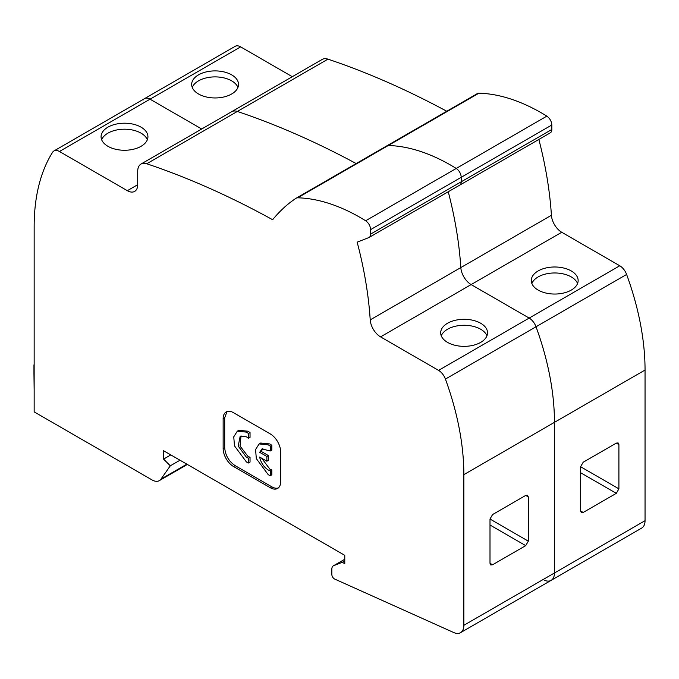 <?xml version="1.0" encoding="UTF-8"?>
<svg xmlns="http://www.w3.org/2000/svg" width="679" height="679" viewBox="0 0 679 679"><rect width="100%" height="100%" fill="white"/><g stroke="black" fill="none" stroke-linecap="round" stroke-linejoin="round"><path stroke-width="1.02" d="M645.05 520.683L463.85 625.3A16.109 9.302 60 0 1 460.515 632.675L551.119 580.367A16.109 9.302 -120 0 0 554.454 572.991A16.109 9.302 60 0 1 551.119 580.367L641.714 528.058A16.109 9.302 -120 0 0 645.05 520.683L645.05 370.038A220.556 127.338 -120 0 0 626.615 274.46L536.02 326.769A220.556 127.338 60 0 1 554.454 422.346A220.556 127.338 -120 0 0 536.02 326.769L445.416 379.077A10.983 6.34 -120 0 0 438.575 370.386L380.546 336.877A14.641 8.454 60 0 1 370.216 319.885A326.998 188.796 60 0 0 357.154 242.157L368.782 237.608A7.325 4.227 -120 0 0 369.113 237.446L459.717 185.138A7.325 4.227 -120 0 1 459.377 185.299A7.325 4.227 -120 0 0 459.717 185.138A7.325 4.227 -120 0 0 461.228 181.785L461.228 177.304L551.832 124.995C551.543 121.303 549.888 118.358 546.841 116.143A204.999 118.358 -120 0 0 541.477 112.926A204.999 118.358 -120 0 0 478.873 93.201L388.269 145.51A204.999 118.358 60 0 1 450.873 165.235A204.999 118.358 60 0 1 456.246 168.451C459.284 170.667 460.948 173.612 461.228 177.304C460.948 173.612 459.284 170.667 456.246 168.451A204.999 118.358 -120 0 0 450.873 165.235A204.999 118.358 -120 0 0 388.269 145.51A7.325 4.227 -120 0 0 386.843 145.849A7.325 4.227 -120 0 0 386.724 145.926A7.325 4.227 -120 0 1 386.843 145.849L477.447 93.541A7.325 4.227 -120 0 0 477.32 93.617L386.971 145.781M231.658 74.86A23.426 13.529 0 0 0 206.127 71.932A23.426 13.529 0 0 0 191.665 84.425A23.426 13.529 0 0 0 198.531 93.991A23.426 13.529 0 0 0 224.062 96.927A23.426 13.529 0 0 0 238.524 84.425A23.426 13.529 0 0 0 231.658 74.86M237.939 87.421A23.426 13.529 0 0 0 231.658 80.852A23.426 13.529 0 0 0 208.597 77.423A23.426 13.529 0 0 0 192.25 87.421M571.277 270.955A23.426 13.529 0 0 0 545.746 268.018A23.426 13.529 0 0 0 531.284 280.52A23.426 13.529 0 0 0 538.141 290.077A23.426 13.529 0 0 0 563.672 293.014A23.426 13.529 0 0 0 578.143 280.52A23.426 13.529 0 0 0 571.277 270.955M577.557 283.508A23.426 13.529 0 0 0 571.277 276.93A23.426 13.529 0 0 0 548.208 273.501A23.426 13.529 0 0 0 531.861 283.508M292.301 76.693L240.638 46.868A10.983 6.34 -120 0 0 235.146 46.325L144.551 98.633A10.983 6.34 -120 0 0 143.193 99.957M446.765 111.254A975.774 563.366 -120 0 0 350.474 67.153A975.765 563.366 -120 0 0 327.949 59.149A16.109 9.302 -120 0 0 322.228 59.421L231.632 111.721A16.109 9.302 60 0 1 237.353 111.449A975.765 563.366 60 0 1 259.879 119.462A975.774 563.366 60 0 1 356.169 163.563A975.774 563.366 -120 0 0 259.879 119.462A975.765 563.366 -120 0 0 237.353 111.449A16.109 9.302 -120 0 0 231.632 111.721L141.037 164.029A16.109 9.302 60 0 1 146.749 163.758A975.765 563.366 60 0 1 169.275 171.77A975.774 563.366 60 0 1 272.635 219.724A296.519 171.193 60 0 1 281.819 209.735L283.924 207.715A296.502 171.184 60 0 1 296.12 198.234A7.325 4.227 -120 0 1 296.248 198.158L386.843 145.849A7.325 4.227 -120 0 1 388.269 145.51L297.674 197.81A204.999 118.358 60 0 1 360.277 217.543A204.999 118.358 60 0 1 365.65 220.76C368.689 222.967 370.352 225.92 370.632 229.612L461.228 177.304L461.228 181.785L370.632 234.094L370.632 229.612M478.873 93.201A7.325 4.227 -120 0 0 477.447 93.541M551.832 124.995L551.832 129.477L461.228 181.785A7.325 4.227 -120 0 1 459.717 185.138L550.313 132.829A7.325 4.227 -120 0 0 551.832 129.477M626.615 274.46A10.983 6.34 -120 0 0 619.766 265.769L561.737 232.269A14.641 8.454 60 0 1 551.416 215.268A326.998 188.796 -120 0 0 538.854 139.45M141.037 164.029A16.109 9.302 60 0 0 137.701 171.405L137.701 184.705A14.641 8.454 60 0 1 134.663 191.41A14.641 8.454 60 0 1 127.346 190.689L59.446 151.485L150.042 99.176L201.705 129.002L150.042 99.176A10.983 6.34 -120 0 0 144.551 98.633A10.983 6.34 -120 0 1 150.042 99.176L240.638 46.868M448.25 191.758A326.998 188.796 60 0 1 460.82 267.577A326.998 188.796 -120 0 0 448.25 191.758M619.766 265.769L529.17 318.078A10.983 6.34 -120 0 1 536.02 326.769A10.983 6.34 -120 0 0 529.17 318.078L471.141 284.577A14.641 8.454 60 0 1 460.82 267.577L551.416 215.268M445.416 379.077A220.556 127.338 60 0 1 463.85 474.646L554.454 422.346L554.454 572.991L554.454 422.346L645.05 370.038M580.596 466.728L618.909 488.846L618.909 444.609L616.32 443.115L583.185 462.246L580.596 466.728L580.596 510.964L583.185 512.458L616.32 493.336L580.596 472.711M618.909 488.846L616.32 493.336M583.185 512.458L581.351 512.645L580.596 510.964M616.32 443.115L618.145 442.937L618.909 444.609M551.119 580.367A16.109 9.302 60 0 1 544.32 580.214M141.062 127.168A23.426 13.529 0 0 0 115.532 124.24A23.426 13.529 0 0 0 101.069 136.734A23.426 13.529 0 0 0 107.927 146.299A23.426 13.529 0 0 0 133.457 149.236A23.426 13.529 0 0 0 147.929 136.734A23.426 13.529 0 0 0 141.062 127.168M147.343 139.73A23.426 13.529 0 0 0 141.062 133.16A23.426 13.529 0 0 0 117.993 129.731A23.426 13.529 0 0 0 101.646 139.73M480.681 323.255A23.426 13.529 0 0 0 455.142 320.327A23.426 13.529 0 0 0 440.679 332.82A23.426 13.529 0 0 0 447.546 342.386A23.426 13.529 0 0 0 473.076 345.322A23.426 13.529 0 0 0 487.539 332.82A23.426 13.529 0 0 0 480.681 323.255M486.962 335.808A23.426 13.529 0 0 0 480.681 329.239A23.426 13.529 0 0 0 457.604 325.81A23.426 13.529 0 0 0 441.265 335.808M270.284 470.895L270.284 475.699L271.838 474.808L271.838 470.004L270.284 470.895L268.273 470.004C263.8 467.059 260.923 462.739 259.633 457.035L266.881 461.219L266.881 456.5L259.684 452.341L262.009 448.929L270.284 450.983L271.838 450.084L271.838 445.28L269.826 443.939L260.677 443.031L259.123 443.93L268.273 444.83L270.284 446.179L271.838 445.28M271.838 470.004L269.826 469.104L261.695 458.223M270.284 475.699L268.273 474.723L256.314 458.597L255.584 449.532L259.123 443.93M250.042 432.582L247.996 431.216L238.847 430.308L237.294 431.207L246.443 432.116L248.489 433.482L250.042 432.582L250.042 437.395L248.489 438.286L248.489 433.482M248.489 462.993L250.042 462.102L250.042 457.29L248.489 458.189L248.489 462.993L246.443 462L234.484 445.874L233.754 436.818L237.294 431.207M248.489 458.189L246.443 457.281L238.21 446.069L240.179 436.215L246.443 436.835L248.489 438.286M250.042 457.29L247.996 456.39L240.043 446.061L241.011 435.842M438.575 370.386L529.17 318.078L471.141 284.577A14.641 8.454 60 0 1 460.82 267.577L370.216 319.885M186.852 464.164L160.965 479.111L170.31 465.811L163.58 459.097L163.58 450.729L344.779 555.346L344.779 563.714L342.309 562.288L333.686 565.666A7.325 4.227 -120 0 0 333.355 565.819A7.325 4.227 -120 0 0 331.836 569.172L331.836 574.442A3.658 2.113 -120 0 0 334.713 579.068L453.716 632.522A16.109 9.302 60 0 0 460.515 632.675M170.31 465.811L180.011 460.209M160.965 479.111A14.641 8.454 60 0 1 159.319 480.63A14.641 8.454 60 0 1 152.003 479.909L34.154 411.873L34.154 226.565A220.556 127.338 60 0 1 52.597 152.266A10.983 6.34 -120 0 1 53.955 150.942L144.551 98.633M34.154 374.995A14.641 8.454 180 0 1 33.95 373.577L34.154 390.23M463.85 625.3L463.85 474.646M490 519.036L528.304 541.155L528.304 496.918L525.716 495.424L492.589 514.555L490 519.036L490 563.273L492.589 564.767L525.716 545.636L490 525.011M528.304 541.155L525.716 545.636M492.589 564.767L490.756 564.953L490 563.273M525.716 495.424L527.549 495.246L528.304 496.918M344.779 560.862L342.309 562.288M280.639 451.858L280.639 481.742A14.641 8.454 60 0 1 277.609 488.447A14.641 8.454 60 0 1 270.284 487.726L233.5 466.49A14.641 8.454 60 0 1 223.145 448.556L223.145 418.663A14.641 8.454 60 0 1 226.183 411.958A14.641 8.454 60 0 1 233.5 412.688L270.284 433.923A14.641 8.454 60 0 1 280.639 451.858M369.113 237.446A7.325 4.227 -120 0 0 370.632 234.094M297.674 197.81A7.325 4.227 -120 0 0 296.248 198.158M59.446 151.485A10.983 6.34 -120 0 0 53.955 150.942M170.828 454.913L163.58 459.097M33.95 373.577L33.95 365.642A14.641 8.454 180 0 1 34.154 364.224M226.998 411.584L224.698 417.763L224.698 447.656C225.318 455.278 228.764 461.253 235.053 465.59L271.838 486.826A14.641 8.454 -120 0 0 278.339 487.929M266.881 461.219L268.434 460.32L268.434 455.601L261.237 451.442L262.841 448.564M261.237 451.442L259.684 452.341M266.881 456.5L268.434 455.601M270.284 446.179L270.284 450.983M146.749 163.758L327.949 59.149M365.65 220.76L546.841 116.143M561.737 232.269L380.546 336.877M137.701 184.705L127.346 190.689M296.375 198.09L386.724 145.926M333.686 565.666L344.779 559.258L333.355 565.819M270.284 487.726L271.838 486.826M224.698 417.763L223.145 418.663M224.698 447.656L223.145 448.556M235.053 465.59L233.5 466.49M159.319 480.63L187.353 464.453"/></g></svg>
